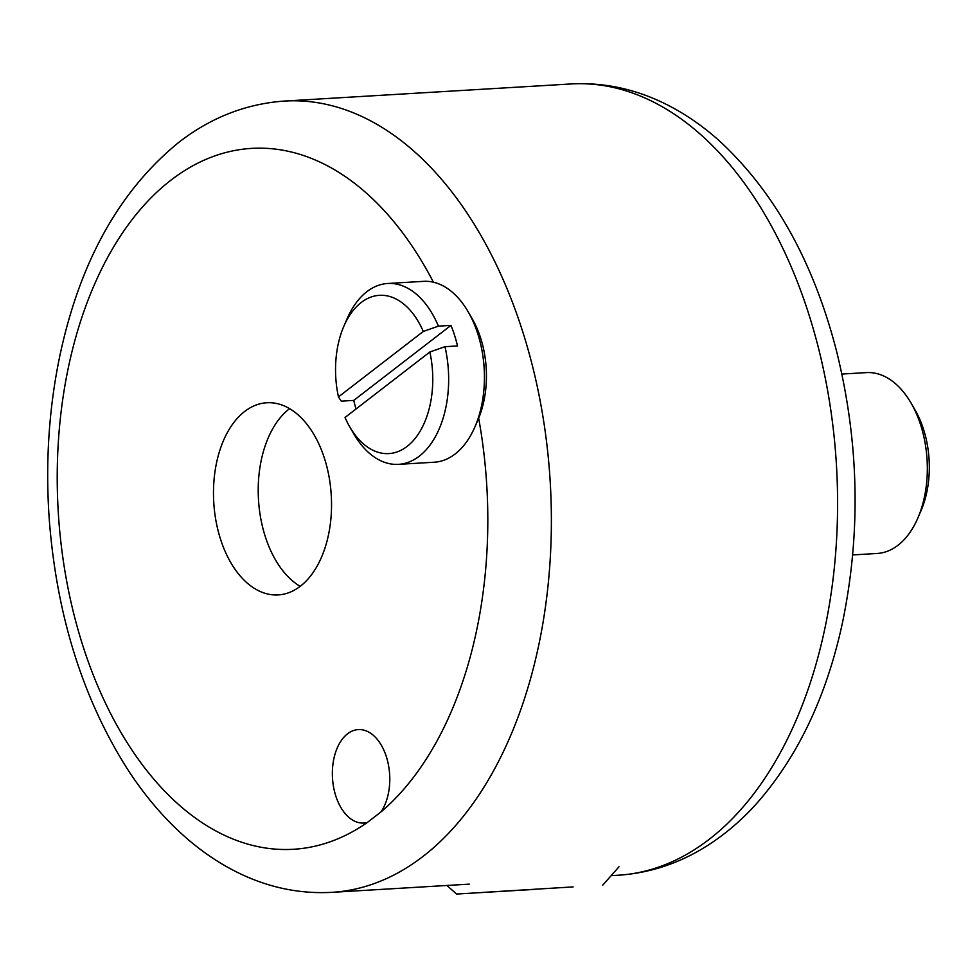 <?xml version="1.0" encoding="UTF-8"?>
<svg xmlns="http://www.w3.org/2000/svg" width="978" height="978" viewBox="0 0 978 978"><rect width="100%" height="100%" fill="white"/><g stroke="black" fill="none" stroke-linecap="round" stroke-linejoin="round"><path stroke-width="1.47" d="M300.185 586.348A96.26 58.863 86.6 0 1 258.485 499.672A96.26 58.863 86.6 0 1 289.574 408.645M331.114 492.851A152.874 93.485 -93.4 0 0 331.408 497.79M300.393 586.189A96.26 58.863 86.6 0 1 278.253 594.917A96.26 58.863 86.6 0 1 213.754 502.337A96.26 58.863 86.6 0 1 266.774 402.753A96.26 58.863 86.6 0 1 329.011 476.567A96.26 58.863 86.6 0 1 300.393 586.189M380.98 811.936L367.276 822.51A46.81 28.631 86.6 0 1 363.865 823.048A46.81 28.631 86.6 0 1 335.76 795.847A46.81 28.631 86.6 0 1 358.29 729.588A46.81 28.631 86.6 0 1 387.154 759.38A46.81 28.631 86.6 0 1 380.98 811.936A351.053 214.671 86.6 0 0 478.658 418.181M438.413 326.139L450.944 325.393L353.755 400.405L341.224 401.151L338.461 396.909A79.267 48.472 86.6 0 1 343.755 326.481A79.267 48.472 86.6 0 1 423.291 331.444L438.413 326.139A90.599 55.404 -93.4 0 0 387.704 283.486A90.599 55.404 -93.4 0 0 346.933 319.085L343.755 326.481M338.461 396.909L423.291 331.444M450.944 325.393A90.599 55.404 86.6 0 1 457.496 345.943L444.978 346.689L429.855 351.994A79.267 48.472 86.6 0 1 410.259 443.719A79.267 48.472 86.6 0 1 349.757 426.897A79.267 48.472 86.6 0 1 345.026 417.472L429.855 351.994M387.704 283.486L423.474 281.346A90.599 55.404 86.6 0 1 468.193 311.848A90.599 55.404 86.6 0 1 480.748 344.549A90.599 55.404 86.6 0 1 475.051 426.616A90.599 55.404 86.6 0 1 434.281 462.215L398.511 464.354A90.599 55.404 -93.4 0 0 444.978 346.689M349.757 426.897L353.791 433.853A90.599 55.404 -93.4 0 0 398.511 464.354M356.029 408.975A90.599 55.404 86.6 0 1 353.755 400.405M475.051 426.616L478.218 419.22A79.267 48.472 -93.4 0 0 472.227 318.804L468.193 311.848M917.939 517.863L921.105 510.479A79.267 48.472 -93.4 0 0 915.115 410.063L911.08 403.095A90.599 55.404 86.6 0 1 917.939 517.863A90.599 55.404 86.6 0 1 898.012 545.259A90.599 55.404 86.6 0 1 877.168 553.462L852.706 554.929M841.911 374.061L866.361 372.606A90.599 55.404 86.6 0 1 911.08 403.095M534.306 889.418L456.579 894.039L534.306 889.418M573.132 886.912L482.887 892.413L573.132 886.912M469.244 884.136L331.933 892.339A396.347 242.373 -93.4 0 0 550.235 482.24A396.347 242.373 -93.4 0 0 284.659 101.052L570.871 83.961A396.347 242.373 86.6 0 1 836.447 465.149A396.347 242.373 86.6 0 1 618.133 875.237L611.164 875.652M367.276 822.51A351.053 214.671 86.6 0 1 80.917 639.539A351.053 214.671 86.6 0 1 170.844 180.233A351.053 214.671 86.6 0 1 433.437 282.214M331.933 892.339C300.319 894.051 269.708 887.828 240.099 873.696C220.087 864.1 201.272 851.41 183.656 835.64C162.776 816.923 143.986 794.649 127.287 768.842C82.592 698.121 56.577 614.954 49.255 519.342C45.343 463.499 48.79 409.379 59.597 356.994C79.511 262.3 119.292 190.71 178.937 142.238C211.016 117.433 246.26 103.705 284.659 101.052M570.871 83.961C602.472 82.25 633.084 88.46 662.693 102.592C682.705 112.189 701.519 124.878 719.148 140.649C774.246 191.505 813.329 261.456 836.386 350.479C859.222 442.411 861.141 533.658 842.156 624.196C826.324 696.532 798.134 755.957 757.571 802.461C742.412 819.515 725.786 833.831 707.717 845.408C679.832 863.207 649.967 873.158 618.133 875.237M602.754 885.151L619.037 866.765M456.579 894.039L446.897 885.469"/></g></svg>
